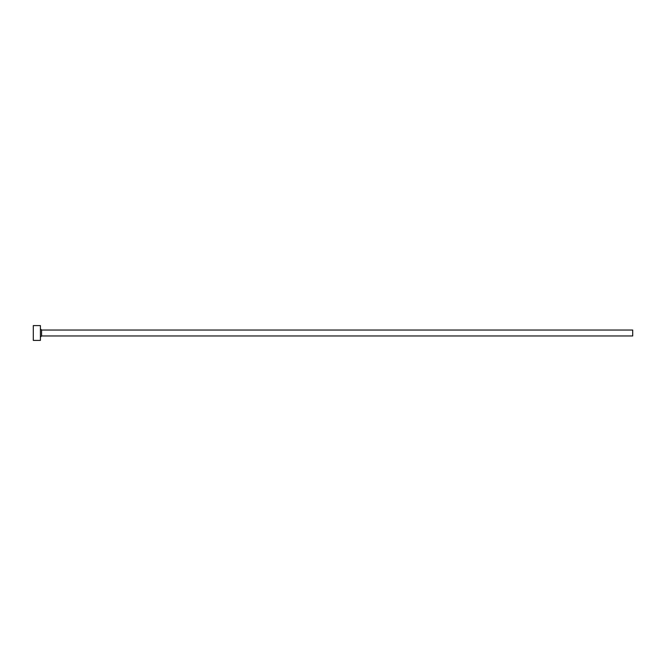 <?xml version="1.0" encoding="UTF-8"?>
<svg xmlns="http://www.w3.org/2000/svg" width="666" height="666" viewBox="0 0 666 666"><rect width="100%" height="100%" fill="white"/><g stroke="black" fill="none" stroke-linecap="round" stroke-linejoin="round"><path stroke-width="1" d="M41.592 335.964L41.592 330.036L632.7 330.036L632.7 335.964L41.592 335.964L40.41 337.146M40.41 333L40.41 340.401L33.3 340.401L33.3 325.599L40.41 325.599L40.41 333M41.592 330.036L40.41 328.854"/></g></svg>
